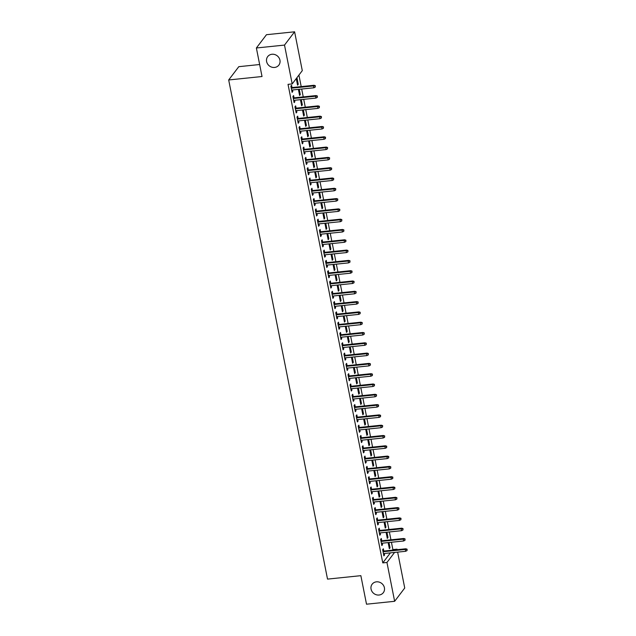 <?xml version="1.0" encoding="UTF-8"?>
<svg xmlns="http://www.w3.org/2000/svg" width="636" height="636" viewBox="0 0 636 636"><rect width="100%" height="100%" fill="white"/><g stroke="black" fill="none" stroke-linecap="round" stroke-linejoin="round"><path stroke-width="0.95" d="M376.433 581.837A7.012 6.392 37.2 0 1 383.421 585.311A7.012 6.392 37.2 0 1 383.325 592.68A7.012 6.392 37.2 0 1 379.04 595.026A7.012 6.392 37.2 0 1 372.052 591.552A7.012 6.392 37.2 0 1 372.155 584.182A7.012 6.392 37.2 0 1 376.433 581.837M271.97 54.259A7.012 6.392 37.2 0 1 278.958 57.733A7.012 6.392 37.2 0 1 278.862 65.103A7.012 6.392 37.2 0 1 274.577 67.448A7.012 6.392 37.2 0 1 267.589 63.974A7.012 6.392 37.2 0 1 267.692 56.604A7.012 6.392 37.2 0 1 271.97 54.259M392.46 550.164L392.881 549.607L391.426 542.254M390.941 539.813L389.383 531.95M388.906 529.51L387.348 521.647M386.863 519.215L385.305 511.352M384.828 508.911L383.27 501.049M382.785 498.608L381.226 490.746M380.741 488.313L379.191 480.45M378.706 478.01L377.148 470.147M376.663 467.714L375.113 459.852M374.628 457.411L373.07 449.549M372.585 447.108L371.026 439.245M370.55 436.813L368.991 428.95M368.506 426.51L366.948 418.647M366.471 416.206L364.913 408.344M364.428 405.911L362.87 398.049M362.393 395.608L360.835 387.745M360.35 385.313L358.791 377.45M358.307 375.009L356.756 367.147M356.271 364.706L354.713 356.844M354.228 354.411L352.678 346.548M352.193 344.108L350.635 336.245M350.15 333.805L348.592 325.942M348.115 323.509L346.556 315.647M346.071 313.206L344.513 305.344M344.036 302.911L342.478 295.048M341.993 292.608L340.435 284.745M339.958 282.305L338.4 274.442M337.915 272.009L336.357 264.147M335.88 261.706L334.321 253.844M333.836 251.403L332.278 243.54M331.793 241.108L330.243 233.245M329.758 230.804L328.2 222.942M327.715 220.509L326.165 212.647M325.68 210.206L324.122 202.343M323.637 199.903L322.078 192.04M321.601 189.608L320.043 181.745M319.558 179.304L318 171.442M317.523 169.001L315.965 161.139M315.48 158.706L313.922 150.843M313.445 148.403L311.886 140.54M311.401 138.107L309.843 130.245M309.366 127.804L307.808 119.942M307.323 117.501L305.765 109.638M305.28 107.206L303.73 99.343M303.245 96.903L301.687 89.04M301.202 86.599L298.92 75.072M392.881 549.607L397.047 549.178L397.15 549.679M397.635 552.12L404.735 588.014L394.638 601.298L386.95 562.462L394.574 552.438M259.647 64.522L238.794 66.677L228.69 79.961L327.524 579.11L360.858 575.667L366.511 604.2L394.638 601.298M228.69 79.961L262.024 76.519L256.38 47.986L266.476 34.702L294.603 31.8L302.291 70.636L292.194 83.92L284.507 45.084L294.603 31.8M386.942 532.205L387.984 537.484L387.3 538.382L386.1 532.292M381.751 540.759L381.306 538.485L380.622 539.384L381.846 545.561L382.522 544.662L382.236 543.2M382.864 511.598L383.906 516.885L383.222 517.784L382.021 511.686M377.673 520.161L377.22 517.887L376.544 518.785L377.768 524.962L378.444 524.064L378.158 522.601M378.786 491L379.827 496.279L379.143 497.177L377.943 491.087M373.594 499.562L373.141 497.28L372.465 498.179L373.682 504.364L374.365 503.466L374.079 501.995M374.707 470.402L375.749 475.68L375.065 476.579L373.857 470.489M369.516 478.956L369.063 476.682L368.379 477.58L369.603 483.758L370.287 482.867L370.001 481.396M370.621 449.803L371.67 455.082L370.987 455.98L369.778 449.891M365.438 458.357L364.985 456.084L364.301 456.982L365.525 463.159L366.209 462.261L365.923 460.798M366.543 429.197L367.592 434.483L366.908 435.382L365.7 429.284M361.359 437.759L360.906 435.485L360.222 436.383L361.447 442.561L362.13 441.662L361.844 440.199M362.464 408.598L363.514 413.885L362.83 414.775L361.622 408.686M357.281 417.16L356.828 414.879L356.144 415.777L357.368 421.962L358.052 421.064L357.758 419.593M358.386 388L359.435 393.279L358.752 394.177L357.543 388.087M353.203 396.562L352.749 394.28L352.066 395.179L353.29 401.356L353.974 400.465L353.68 398.995M354.308 367.401L355.357 372.68L354.673 373.578L353.465 367.489M349.124 375.956L348.671 373.682L347.987 374.58L349.212 380.757L349.895 379.859L349.601 378.396M350.229 346.795L351.279 352.082L350.595 352.98L349.387 346.882M345.046 355.357L344.593 353.083L343.909 353.982L345.133 360.159L345.817 359.26L345.523 357.798M346.151 326.196L347.2 331.483L346.517 332.374L345.308 326.284M340.96 334.759L340.514 332.477L339.831 333.375L341.055 339.56L341.739 338.662L341.445 337.191M342.073 305.598L343.114 310.877L342.438 311.775L341.23 305.685M336.881 314.16L336.436 311.879L335.752 312.777L336.977 318.954L337.66 318.064L337.366 316.593M337.994 285L339.036 290.278L338.352 291.177L337.152 285.087M332.803 293.554L332.358 291.28L331.674 292.178L332.898 298.356L333.582 297.457L333.288 295.994M333.916 264.393L334.957 269.68L334.274 270.578L333.073 264.481M328.725 272.955L328.271 270.682L327.596 271.58L328.82 277.757L329.496 276.859L329.21 275.396M329.838 243.795L330.879 249.081L330.195 249.972L328.995 243.882M324.646 252.357L324.193 250.075L323.517 250.974L324.734 257.159L325.417 256.26L325.131 254.79M325.759 223.196L326.801 228.475L326.117 229.373L324.916 223.284M320.568 231.758L320.115 229.477L319.431 230.375L320.655 236.552L321.339 235.662L321.053 234.191M321.673 202.598L322.722 207.877L322.039 208.775L320.83 202.685M316.49 211.152L316.036 208.878L315.353 209.777L316.577 215.954L317.261 215.055L316.974 213.593M317.595 181.991L318.644 187.278L317.96 188.177L316.752 182.079M312.411 190.554L311.958 188.28L311.274 189.178L312.499 195.355L313.182 194.457L312.896 192.994M313.516 161.393L314.566 166.68L313.882 167.57L312.674 161.48M308.333 169.955L307.88 167.673L307.196 168.572L308.42 174.757L309.104 173.859L308.818 172.388M309.438 140.794L310.487 146.073L309.804 146.972L308.595 140.882M304.254 149.357L303.801 147.075L303.118 147.973L304.342 154.151L305.026 153.26L304.731 151.789M305.36 120.196L306.409 125.475L305.725 126.373L304.517 120.284M300.176 128.75L299.723 126.477L299.039 127.375L300.264 133.552L300.947 132.654L300.653 131.191M301.281 99.59L302.331 104.876L301.647 105.775L300.438 99.677M296.098 108.152L295.645 105.878L294.961 106.776L296.185 112.954L296.869 112.055L296.575 110.592M297.028 78.093L296.344 78.991L297.569 85.168L298.252 84.278L297.028 78.093M292.011 87.553L291.566 85.272L290.883 86.17L292.107 92.355L292.791 91.457L292.496 89.986M292.194 83.92L288.029 84.35L382.777 562.892L390.409 552.867M294.055 97.849L293.601 95.575L292.918 96.473L294.142 102.65L294.826 101.752L294.54 100.289M299.246 89.294L300.287 94.573L299.604 95.472L298.395 89.382M298.133 118.455L297.68 116.173L297.004 117.072L298.22 123.257L298.904 122.358L298.618 120.888M303.324 109.893L304.366 115.172L303.682 116.07L302.482 109.98M302.211 139.053L301.758 136.78L301.082 137.67L302.307 143.855L302.982 142.957L302.696 141.494M307.403 130.491L308.444 135.778L307.76 136.676L306.56 130.579M306.29 159.652L305.844 157.378L305.161 158.277L306.385 164.454L307.061 163.555L306.775 162.093M311.481 151.098L312.522 156.376L311.839 157.275L310.638 151.185M310.368 180.25L309.923 177.977L309.239 178.875L310.463 185.052L311.147 184.154L310.853 182.691M315.559 171.696L316.601 176.975L315.925 177.873L314.717 171.784M314.446 200.857L314.001 198.575L313.317 199.473L314.542 205.659L315.225 204.76L314.931 203.289M319.638 192.295L320.679 197.573L320.003 198.472L318.795 192.382M318.525 221.455L318.08 219.181L317.396 220.072L318.62 226.257L319.304 225.359L319.01 223.896M323.716 212.893L324.765 218.18L324.082 219.078L322.873 212.981M322.611 242.054L322.158 239.78L321.474 240.678L322.698 246.855L323.382 245.957L323.088 244.494M327.794 233.499L328.844 238.778L328.16 239.677L326.952 233.587M326.689 262.652L326.236 260.378L325.553 261.277L326.777 267.454L327.461 266.556L327.166 265.093M331.873 254.098L332.922 259.377L332.238 260.275L331.03 254.185M330.768 283.259L330.315 280.977L329.631 281.875L330.855 288.06L331.539 287.162L331.245 285.691M335.951 274.696L337 279.975L336.317 280.874L335.108 274.784M334.846 303.857L334.393 301.583L333.709 302.474L334.934 308.659L335.617 307.76L335.331 306.298M340.029 295.295L341.079 300.582L340.395 301.48L339.187 295.382M338.924 324.455L338.471 322.182L337.788 323.08L339.012 329.257L339.696 328.359L339.409 326.896M344.108 315.901L345.157 321.18L344.474 322.078L343.265 315.981M343.003 345.054L342.55 342.78L341.866 343.679L343.09 349.856L343.774 348.957L343.488 347.495M348.194 336.5L349.236 341.778L348.552 342.677L347.343 336.587M347.081 365.66L346.628 363.379L345.952 364.277L347.169 370.462L347.852 369.564L347.566 368.093M352.272 357.098L353.314 362.377L352.63 363.275L351.43 357.186M351.159 386.259L350.706 383.985L350.031 384.875L351.255 391.06L351.931 390.162L351.644 388.699M356.351 377.697L357.392 382.983L356.709 383.882L355.508 377.784M355.238 406.857L354.793 404.583L354.109 405.482L355.333 411.659L356.009 410.761L355.723 409.298M360.429 398.303L361.471 403.582L360.787 404.48L359.586 398.382M359.316 427.456L358.871 425.182L358.187 426.08L359.412 432.257L360.095 431.359L359.801 429.896M364.507 418.901L365.549 424.18L364.873 425.079L363.665 418.989M363.395 448.062L362.949 445.78L362.266 446.679L363.49 452.864L364.174 451.965L363.879 450.495M368.586 439.5L369.627 444.779L368.952 445.677L367.743 439.587M367.473 468.66L367.028 466.387L366.344 467.277L367.568 473.462L368.252 472.564L367.958 471.093M372.664 460.098L373.714 465.385L373.03 466.283L371.822 460.186M371.559 489.259L371.106 486.985L370.422 487.884L371.647 494.061L372.33 493.162L372.036 491.7M376.743 480.705L377.792 485.983L377.108 486.882L375.9 480.784M375.638 509.857L375.184 507.584L374.501 508.482L375.725 514.659L376.409 513.761L376.115 512.298M380.821 501.303L381.87 506.582L381.187 507.48L379.978 501.391M379.716 530.464L379.263 528.182L378.579 529.08L379.803 535.266L380.487 534.367L380.193 532.896M384.899 521.902L385.949 527.18L385.265 528.079L384.057 521.989M383.794 551.062L383.341 548.788L382.657 549.679L383.882 555.864L384.565 554.966L384.271 553.495M388.978 542.5L390.027 547.787L389.343 548.685L388.135 542.587M396.625 549.735L397.047 549.178M256.38 47.986L284.507 45.084M382.777 562.892L386.95 562.462M291.948 91.544L292.791 91.457M297.402 84.357L298.252 84.278M293.983 101.84L294.826 101.752M299.445 94.661L300.287 94.573M296.026 112.143L296.869 112.055M301.488 104.964L302.331 104.876M298.061 122.446L298.904 122.358M303.523 115.259L304.366 115.172M300.105 132.741L300.947 132.654M305.566 125.562L306.409 125.475M302.14 143.044L302.982 142.957M307.601 135.865L308.444 135.778M304.183 153.34L305.026 153.26M309.645 146.161L310.487 146.073M306.218 163.643L307.061 163.555M311.68 156.464L312.522 156.376M308.261 173.946L309.104 173.859M313.723 166.759L314.566 166.68M310.304 184.241L311.147 184.154M315.758 177.062L316.601 176.975M312.34 194.544L313.182 194.457M317.801 187.366L318.644 187.278M314.383 204.848L315.225 204.76M319.836 197.661L320.679 197.573M316.418 215.143L317.261 215.055M321.88 207.964L322.722 207.877M318.461 225.446L319.304 225.359M323.923 218.267L324.765 218.18M320.496 235.741L321.339 235.662M325.958 228.562L326.801 228.475M322.539 246.045L323.382 245.957M328.001 238.866L328.844 238.778M324.575 256.348L325.417 256.26M330.036 249.161L330.879 249.081M326.618 266.643L327.461 266.556M332.079 259.464L332.922 259.377M328.653 276.946L329.496 276.859M334.115 269.767L334.957 269.68M330.696 287.249L331.539 287.162M336.158 280.063L337 279.975M332.731 297.545L333.582 297.457M338.193 290.366L339.036 290.278M334.775 307.848L335.617 307.76M340.236 300.669L341.079 300.582M336.818 318.143L337.66 318.064M342.271 310.964L343.114 310.877M338.853 328.446L339.696 328.359M344.315 321.267L345.157 321.18M340.896 338.75L341.739 338.662M346.35 331.563L347.2 331.483M342.931 349.045L343.774 348.957M348.393 341.866L349.236 341.778M344.974 359.348L345.817 359.26M350.436 352.169L351.279 352.082M347.01 369.651L347.852 369.564M352.471 362.464L353.314 362.377M349.053 379.946L349.895 379.859M354.514 372.768L355.357 372.68M351.088 390.25L351.931 390.162M356.55 383.071L357.392 382.983M353.131 400.545L353.974 400.465M358.593 393.366L359.435 393.279M355.166 410.848L356.009 410.761M360.628 403.669L361.471 403.582M357.209 421.151L358.052 421.064M362.671 413.964L363.514 413.885M359.245 431.447L360.095 431.359M364.706 424.268L365.549 424.18M361.288 441.75L362.13 441.662M366.749 434.571L367.592 434.483M363.331 452.053L364.174 451.965M368.785 444.866L369.627 444.779M365.366 462.348L366.209 462.261M370.828 455.169L371.67 455.082M367.409 472.651L368.252 472.564M372.863 465.473L373.714 465.385M369.444 482.947L370.287 482.867M374.906 475.768L375.749 475.68M371.488 493.25L372.33 493.162M376.949 486.071L377.792 485.983M373.523 503.553L374.365 503.466M378.984 496.366L379.827 496.279M375.566 513.848L376.409 513.761M381.028 506.669L381.87 506.582M377.601 524.151L378.444 524.064M383.063 516.973L383.906 516.885M379.644 534.455L380.487 534.367M385.106 527.268L385.949 527.18M381.68 544.75L382.522 544.662M387.141 537.571L387.984 537.484M383.723 555.053L384.565 554.966M389.184 547.874L390.027 547.787M315.059 86.059L315.257 87.084L315.329 85.701L313.508 85.932L313.882 87.784L291.654 90.073M291.288 88.221L313.508 85.932L314.001 85.28L291.169 87.641M315.329 85.701L314.001 85.28M313.882 87.784L315.257 87.084M317.094 96.354L317.3 97.388L317.372 95.996L315.551 96.227L315.917 98.079L293.697 100.377M293.323 98.524L315.551 96.227L316.044 95.583L293.212 97.936M317.372 95.996L316.044 95.583M315.917 98.079L317.3 97.388M319.137 106.657L319.344 107.691L319.407 106.299L317.595 106.53L317.96 108.382L295.732 110.68M295.366 108.82L317.595 106.53L318.08 105.878L295.255 108.239M319.407 106.299L318.08 105.878M317.96 108.382L319.344 107.691M321.172 116.96L321.379 117.986L321.45 116.595L319.63 116.825L319.995 118.686L297.775 120.975M297.41 119.123L319.63 116.825L320.123 116.181L297.29 118.542M321.45 116.595L320.123 116.181M319.995 118.686L321.379 117.986M323.215 127.256L323.422 128.289L323.486 126.898L321.673 127.128L322.039 128.981L299.81 131.278M299.445 129.426L321.673 127.128L322.158 126.484L299.333 128.838M323.486 126.898L322.158 126.484M322.039 128.981L323.422 128.289M325.258 137.559L325.457 138.584L325.529 137.201L323.708 137.432L324.074 139.284L301.854 141.574M301.488 139.721L323.708 137.432L324.201 136.78L301.369 139.141M325.529 137.201L324.201 136.78M324.074 139.284L325.457 138.584M327.294 147.854L327.5 148.888L327.564 147.496L325.751 147.727L326.117 149.579L303.889 151.877M303.523 150.024L325.751 147.727L326.244 147.083L303.412 149.436M327.564 147.496L326.244 147.083M326.117 149.579L327.5 148.888M329.337 158.157L329.535 159.191L329.607 157.8L327.786 158.03L328.152 159.882L305.932 162.18M305.566 160.328L327.786 158.03L328.279 157.386L305.447 159.739M329.607 157.8L328.279 157.386M328.152 159.882L329.535 159.191M331.372 168.461L331.579 169.486L331.65 168.103L329.83 168.333L330.195 170.186L307.967 172.475M307.601 170.623L329.83 168.333L330.322 167.681L307.49 170.043M331.65 168.103L330.322 167.681M330.195 170.186L331.579 169.486M333.415 178.756L333.614 179.789L333.685 178.398L331.865 178.629L332.238 180.481L310.01 182.778M309.645 180.926L331.865 178.629L332.358 177.985L309.525 180.338M333.685 178.398L332.358 177.985M332.238 180.481L333.614 179.789M335.45 189.059L335.657 190.092L335.729 188.701L333.908 188.932L334.274 190.784L312.053 193.082M311.68 191.221L333.908 188.932L334.401 188.28L311.568 190.641M335.729 188.701L334.401 188.28M334.274 190.784L335.657 190.092M337.493 199.362L337.692 200.388L337.764 198.996L335.943 199.227L336.317 201.087L314.089 203.377M313.723 201.525L335.943 199.227L336.436 198.583L313.604 200.944M337.764 198.996L336.436 198.583M336.317 201.087L337.692 200.388M339.529 209.657L339.735 210.691L339.807 209.3L337.986 209.53L338.352 211.383L316.132 213.68M315.758 211.828L337.986 209.53L338.479 208.886L315.647 211.239M339.807 209.3L338.479 208.886M338.352 211.383L339.735 210.691M341.572 219.961L341.778 220.986L341.842 219.603L340.029 219.833L340.395 221.686L318.167 223.975M317.801 222.123L340.029 219.833L340.514 219.181L317.682 221.543M341.842 219.603L340.514 219.181M340.395 221.686L341.778 220.986M343.607 230.256L343.814 231.289L343.885 229.898L342.065 230.129L342.43 231.981L320.21 234.279M319.844 232.426L342.065 230.129L342.558 229.485L319.725 231.838M343.885 229.898L342.558 229.485M342.43 231.981L343.814 231.289M345.65 240.559L345.857 241.593L345.92 240.201L344.108 240.432L344.474 242.284L322.245 244.582M321.88 242.729L344.108 240.432L344.593 239.788L321.768 242.141M345.92 240.201L344.593 239.788M344.474 242.284L345.857 241.593M347.685 250.862L347.892 251.888L347.964 250.505L346.143 250.735L346.509 252.587L324.288 254.877M323.923 253.025L346.143 250.735L346.636 250.083L323.804 252.444M347.964 250.505L346.636 250.083M346.509 252.587L347.892 251.888M349.728 261.158L349.935 262.191L349.999 260.8L348.186 261.03L348.552 262.883L326.324 265.18M325.958 263.328L348.186 261.03L348.671 260.386L325.847 262.74M349.999 260.8L348.671 260.386M348.552 262.883L349.935 262.191M351.772 271.461L351.97 272.486L352.042 271.103L350.221 271.334L350.587 273.186L328.367 275.483M328.001 273.623L350.221 271.334L350.714 270.682L327.882 273.043M352.042 271.103L350.714 270.682M350.587 273.186L351.97 272.486M353.807 281.764L354.014 282.789L354.077 281.398L352.265 281.629L352.63 283.489L330.402 285.779M330.036 283.926L352.265 281.629L352.757 280.985L329.925 283.346M354.077 281.398L352.757 280.985M352.63 283.489L354.014 282.789M355.85 292.059L356.049 293.093L356.12 291.701L354.3 291.932L354.665 293.784L332.445 296.082M332.079 294.23L354.3 291.932L354.793 291.288L331.96 293.641M356.12 291.701L354.793 291.288M354.665 293.784L356.049 293.093M357.885 302.362L358.092 303.388L358.163 302.005L356.343 302.235L356.709 304.088L334.48 306.377M334.115 304.525L356.343 302.235L356.836 301.583L334.003 303.944M358.163 302.005L356.836 301.583M356.709 304.088L358.092 303.388M359.928 312.658L360.127 313.691L360.199 312.3L358.378 312.53L358.752 314.383L336.524 316.68M336.158 314.828L358.378 312.53L358.871 311.886L336.039 314.24M360.199 312.3L358.871 311.886M358.752 314.383L360.127 313.691M361.964 322.961L362.17 323.994L362.242 322.603L360.421 322.834L360.787 324.686L338.567 326.984M338.193 325.123L360.421 322.834L360.914 322.19L338.082 324.543M362.242 322.603L360.914 322.19M360.787 324.686L362.17 323.994M364.007 333.264L364.205 334.29L364.277 332.906L362.456 333.137L362.83 334.989L340.602 337.279M340.236 335.426L362.456 333.137L362.949 332.485L340.117 334.846M364.277 332.906L362.949 332.485M362.83 334.989L364.205 334.29M366.042 343.559L366.249 344.593L366.32 343.202L364.5 343.432L364.865 345.284L342.645 347.582M342.271 345.73L364.5 343.432L364.992 342.788L342.16 345.141M366.32 343.202L364.992 342.788M364.865 345.284L366.249 344.593M368.085 353.862L368.292 354.888L368.355 353.505L366.543 353.735L366.908 355.588L344.68 357.885M344.315 356.025L366.543 353.735L367.028 353.083L344.195 355.445M368.355 353.505L367.028 353.083M366.908 355.588L368.292 354.888M370.12 364.166L370.327 365.191L370.398 363.8L368.578 364.031L368.944 365.891L346.723 368.18M346.358 366.328L368.578 364.031L369.071 363.387L346.238 365.748M370.398 363.8L369.071 363.387M368.944 365.891L370.327 365.191M372.163 374.461L372.37 375.494L372.434 374.103L370.621 374.334L370.987 376.186L348.759 378.484M348.393 376.631L370.621 374.334L371.106 373.69L348.282 376.043M372.434 374.103L371.106 373.69M370.987 376.186L372.37 375.494M374.207 384.764L374.405 385.79L374.477 384.406L372.656 384.637L373.022 386.489L350.802 388.779M350.436 386.927L372.656 384.637L373.149 383.985L350.317 386.346M374.477 384.406L373.149 383.985M373.022 386.489L374.405 385.79M376.242 395.059L376.448 396.093L376.512 394.702L374.699 394.932L375.065 396.785L352.837 399.082M352.471 397.23L374.699 394.932L375.192 394.288L352.36 396.641M376.512 394.702L375.192 394.288M375.065 396.785L376.448 396.093M378.285 405.363L378.484 406.396L378.555 405.005L376.735 405.235L377.1 407.088L354.88 409.385M354.514 407.525L376.735 405.235L377.228 404.591L354.395 406.945M378.555 405.005L377.228 404.591M377.1 407.088L378.484 406.396M380.32 415.666L380.527 416.691L380.59 415.308L378.778 415.531L379.143 417.391L356.915 419.68M356.55 417.828L378.778 415.531L379.271 414.887L356.438 417.248M380.59 415.308L379.271 414.887M379.143 417.391L380.527 416.691M382.363 425.961L382.562 426.995L382.634 425.603L380.813 425.834L381.179 427.686L358.958 429.984M358.593 428.131L380.813 425.834L381.306 425.19L358.473 427.543M382.634 425.603L381.306 425.19M381.179 427.686L382.562 426.995M384.398 436.264L384.605 437.29L384.677 435.906L382.856 436.137L383.222 437.989L361.002 440.287M360.628 438.427L382.856 436.137L383.349 435.485L360.517 437.846M384.677 435.906L383.349 435.485M383.222 437.989L384.605 437.29M386.442 446.567L386.64 447.593L386.712 446.202L384.891 446.432L385.265 448.293L363.037 450.582M362.671 448.73L384.891 446.432L385.384 445.788L362.552 448.149M386.712 446.202L385.384 445.788M385.265 448.293L386.64 447.593M388.477 456.863L388.683 457.896L388.755 456.505L386.934 456.735L387.3 458.588L365.08 460.885M364.706 459.033L386.934 456.735L387.427 456.092L364.595 458.445M388.755 456.505L387.427 456.092M387.3 458.588L388.683 457.896M390.52 467.166L390.719 468.191L390.79 466.808L388.97 467.039L389.343 468.891L367.115 471.181M366.749 469.328L388.97 467.039L389.463 466.387L366.63 468.748M390.79 466.808L389.463 466.387M389.343 468.891L390.719 468.191M392.555 477.461L392.762 478.495L392.833 477.103L391.013 477.334L391.379 479.186L369.158 481.484M368.785 479.631L391.013 477.334L391.506 476.69L368.673 479.043M392.833 477.103L391.506 476.69M391.379 479.186L392.762 478.495M394.598 487.764L394.805 488.798L394.869 487.407L393.056 487.637L393.422 489.489L371.193 491.787M370.828 489.927L393.056 487.637L393.541 486.993L370.716 489.346M394.869 487.407L393.541 486.993M393.422 489.489L394.805 488.798M396.633 498.068L396.84 499.093L396.912 497.702L395.091 497.932L395.457 499.793L373.237 502.082M372.871 500.23L395.091 497.932L395.584 497.288L372.752 499.65M396.912 497.702L395.584 497.288M395.457 499.793L396.84 499.093M398.677 508.363L398.883 509.396L398.947 508.005L397.134 508.236L397.5 510.088L375.272 512.385M374.906 510.533L397.134 508.236L397.619 507.592L374.795 509.945M398.947 508.005L397.619 507.592M397.5 510.088L398.883 509.396M400.72 518.666L400.919 519.692L400.99 518.308L399.17 518.539L399.535 520.391L377.315 522.689M376.949 520.828L399.17 518.539L399.662 517.887L376.83 520.248M400.99 518.308L399.662 517.887M399.535 520.391L400.919 519.692M402.755 528.969L402.962 529.995L403.025 528.603L401.213 528.834L401.578 530.694L379.35 532.984M378.984 531.132L401.213 528.834L401.706 528.19L378.873 530.551M403.025 528.603L401.706 528.19M401.578 530.694L402.962 529.995M404.798 539.264L404.997 540.298L405.068 538.907L403.248 539.137L403.614 540.99L381.393 543.287M381.028 541.435L403.248 539.137L403.741 538.493L380.908 540.846M405.068 538.907L403.741 538.493M403.614 540.99L404.997 540.298M406.833 549.568L407.04 550.593L407.104 549.21L405.291 549.44L405.657 551.293L383.429 553.582M383.063 551.73L405.291 549.44L405.784 548.788L382.952 551.15M407.104 549.21L405.784 548.788M405.657 551.293L407.04 550.593"/></g></svg>
